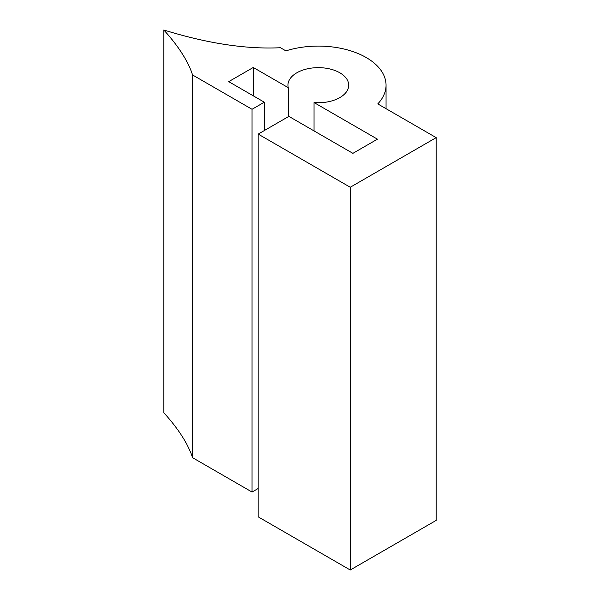 <?xml version="1.0" encoding="UTF-8"?>
<svg xmlns="http://www.w3.org/2000/svg" width="600" height="600" viewBox="0 0 600 600"><rect width="100%" height="100%" fill="white"/><g stroke="black" fill="none" stroke-linecap="round" stroke-linejoin="round"><path stroke-width="0.9" d="M258.18 488.49L252.038 492.037L192.577 457.702C188.025 443.835 178.44 428.85 163.815 412.748L163.815 30C178.44 46.102 188.025 61.095 192.577 74.963L252.038 109.29L264.315 102.203L264.315 130.553M264.315 102.203L228.712 81.645L253.267 67.47L288.255 87.675A30.383 17.543 180 0 1 287.947 85.192A30.383 17.543 180 0 1 318.337 67.65A30.383 17.543 180 0 1 348.72 85.192A30.383 17.543 180 0 1 314.04 102.555L377.445 139.17L352.897 153.345L288.87 116.377L258.18 134.1L258.18 516.84L350.25 570L436.185 520.388L436.185 137.64L377.775 103.913A67.71 39.09 0 0 0 386.048 85.192A67.71 39.09 0 0 0 285.9 50.873L280.44 47.723C246.39 49.41 207.51 43.508 163.815 30M192.577 457.702L192.577 74.963M252.038 492.037L252.038 109.29M258.18 134.1L350.25 187.252L436.185 137.64M350.25 570L350.25 187.252M288.255 116.73L288.255 87.675M314.04 130.905L314.04 102.555M253.267 95.82L253.267 67.47M386.048 108.69L386.048 85.192"/></g></svg>
